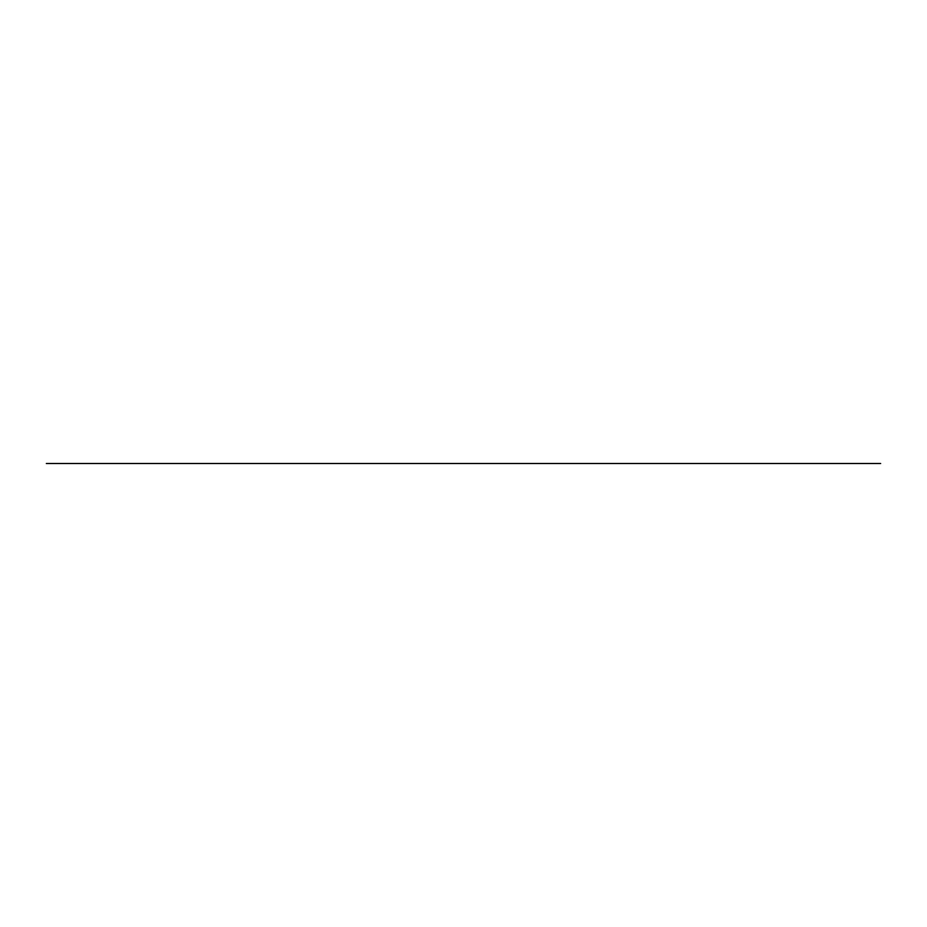 <?xml version="1.0" encoding="UTF-8"?>
<svg xmlns="http://www.w3.org/2000/svg" width="927" height="927" viewBox="0 0 927 927"><rect width="100%" height="100%" fill="white"/><g stroke="black" fill="none" stroke-linecap="round" stroke-linejoin="round"><path stroke-width="1.39" d="M880.65 463.5L46.35 463.5L880.65 463.5"/></g></svg>
